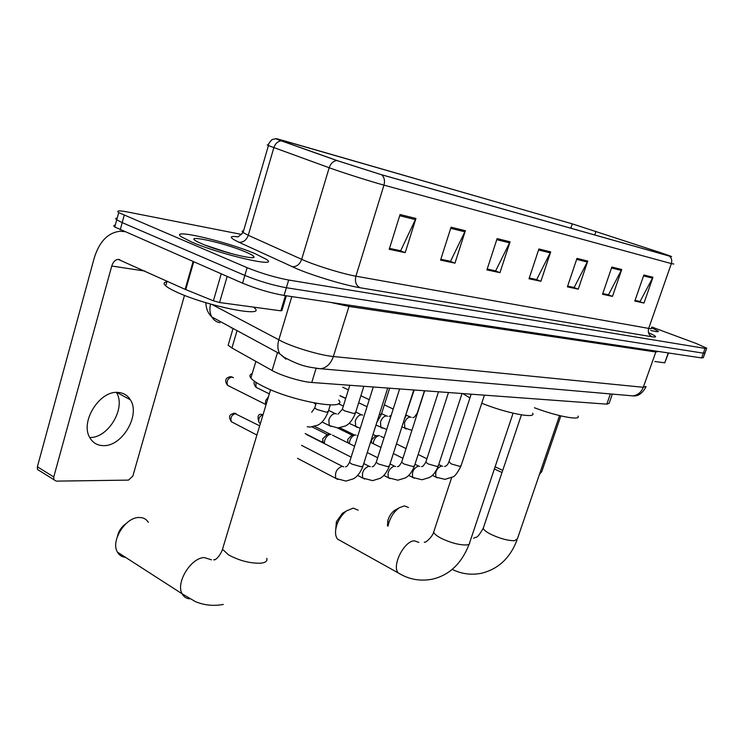 <?xml version="1.0" encoding="UTF-8"?>
<svg xmlns="http://www.w3.org/2000/svg" width="744" height="744" viewBox="0 0 744 744"><rect width="100%" height="100%" fill="white"/><g stroke="black" fill="none" stroke-linecap="round" stroke-linejoin="round"><path stroke-width="1.12" d="M612.34 394.097L609.131 403.322L606.816 404.15L311.773 382.481C301.711 381.886 280.972 375.627 272.099 370.493L231.942 347.997L228.129 345.244L228.799 342.965M230.594 253.434L228.929 252.895L230.594 253.434M115.274 225.134C113.469 225.274 113.302 225.897 114.762 227.004L242.581 283.185C256.643 288.942 270.472 293.024 284.059 295.433L701.648 357.929L703.322 357.659L704.903 353.251M241.577 234.425L127.466 211.956C119.059 210.366 116.138 210.589 118.705 212.607L247.129 267.682C261.256 273.346 275.103 277.466 288.663 280.042L705.07 348.387L703.359 353.158L705.014 352.926L703.359 353.158L286.356 287.742L703.359 353.158L701.648 357.929M247.129 267.682L244.85 275.438C258.949 281.158 272.788 285.259 286.356 287.742C272.788 285.259 258.949 281.158 244.85 275.438L122.193 222.623L244.85 275.438L242.581 283.185M114.762 227.004L116.734 219.815L122.193 222.623L116.734 219.815C115.255 218.736 115.422 218.141 117.217 218.029M254.959 253.602C226.371 241.344 167.939 227.757 181.499 236.88L191.72 242.07C221.08 254.857 280.237 268.314 266.575 259.442L254.959 253.602C226.371 241.344 167.939 227.757 181.499 236.88L191.72 242.07C221.08 254.857 280.237 268.314 266.575 259.442L254.959 253.602M660.002 252.476L668.912 255.927L381.095 174.589L337.385 160.676L277.373 139.351C275.15 138.375 277.298 138.83 283.836 140.7L572.276 223.87L660.002 252.476M660.235 252.542L571.848 223.73L276.88 138.793C274.545 138.282 276.005 138.97 281.26 140.839L336.827 160.518L381.644 174.784L669.368 256.085C672.539 256.968 672.306 256.754 668.67 255.443L660.235 252.542M400.067 214.532L389.233 249.296L405.201 252.662L415.933 218.466L400.067 214.532M389.521 248.384L400.663 250.747L415.933 218.466M399.891 250.579L405.201 252.662M451.069 227.18L440.56 260.121L454.956 263.162L465.372 230.724L451.069 227.18M440.839 259.256L450.529 261.311L465.372 230.724M449.776 261.153L454.956 263.162M497.113 238.601L486.929 269.905L499.977 272.657L510.068 241.809L497.113 238.601M487.199 269.077L495.653 270.872L510.068 241.809M494.918 270.714L499.977 272.657M643.858 274.992L634.809 301.088L643.988 303.031L652.962 277.252L643.858 274.992M635.051 300.409L640.091 301.469L652.962 277.252M635.032 300.446L643.988 303.031M611.838 267.049L602.519 294.28L612.489 296.382L621.733 269.505L611.838 267.049M602.77 293.564L608.49 294.782L621.733 269.505M607.811 294.633L612.489 296.382M576.981 258.401L567.393 286.868L578.246 289.165L587.76 261.079L576.981 258.401M567.644 286.124L574.145 287.5L587.76 261.079M573.447 287.351L578.246 289.165M538.898 248.961L529.012 278.777L540.897 281.288L550.69 251.881L538.898 248.961M529.272 277.996L536.684 279.567L550.69 251.881M535.968 279.409L540.897 281.288M650.73 330.466C656.45 331.843 658.942 332.075 658.217 331.154L651.539 327.713L658.217 331.154C658.942 332.075 656.45 331.843 650.73 330.466M705.07 348.387L706.716 348.183L696.468 343.598L651.791 327.007M449.757 261.2L440.82 259.312M399.872 250.635L389.503 248.44M573.429 287.398L567.626 286.17M607.792 294.68L602.752 293.61M494.909 270.769L487.181 269.133M535.95 279.456L529.254 278.042M654.85 361.491L664.755 362.83L668.251 352.935M539.456 474.365L541.762 471.659L560.837 415.905M668.531 352.972L664.755 362.83M387.485 525.831L387.819 520.623C389.149 516.104 391.446 512.681 394.701 510.347L395.789 509.733M408.475 507.51L404.355 505.883L399.305 507.743C394.218 511.398 390.637 516.755 388.554 523.813L388.061 526.138M534.452 407.759C556.921 416.324 581.204 420.853 578.032 416.101M335.711 529.654L336.381 521.711L342.454 513.276L344.472 512.095M358.171 510.161L353.27 508.115L346.648 510.821C342.5 514.011 339.338 518.41 337.153 524.018C334.893 530.574 335.005 535.596 337.469 539.056L341.347 541.214M481.749 403.22C506.255 413.246 536.87 419.086 532.611 413.19M462.731 393.567L469.938 397.928M117.357 536.564C118.529 531.253 121.346 527.003 125.82 523.795M148.335 522.316C146.261 518.996 143.136 517.396 138.942 517.499C125.392 517.238 110.465 541.148 117.431 552.113C119.198 555.247 121.886 556.977 125.494 557.312M252.225 373.609C249.714 374.464 249.277 375.953 250.886 378.082C252.811 380.491 257.061 383.327 263.636 386.582C293.108 401.611 348.871 411.162 338.678 399.993M481.47 394.943L484.493 395.166M373.228 443.647L373.655 441.341C375.004 437.816 376.882 435.91 379.282 435.612L379.561 435.64M371.479 442.782L371.637 439.862L375.701 435.733M458.918 393.288L462.089 393.52M349.336 443.582L349.745 440.857C351.131 437.249 353.075 435.287 355.576 434.989L355.883 435.017M347.848 442.847L347.755 439.341L351.959 435.11M435.231 391.549L438.56 391.79M324.328 443.564L324.7 440.346C326.114 436.644 328.123 434.645 330.745 434.338L331.08 434.375M305.142 433.538L323.045 442.606L322.738 438.793L327.09 434.468M410.316 389.717L413.822 389.977M384.09 387.791L387.782 388.061M266.259 404.001L265.441 402.895L265.701 400.57L268.472 396.673M116.39 392.432C126.368 407.638 108.392 438.216 89.736 437.519M103.165 445.628C122.044 446.828 140.774 415.05 130.34 399.77C127.54 395.278 123.458 392.841 118.091 392.441C99.929 390.247 80.054 421.411 89.643 437.333C92.6 442.68 97.101 445.442 103.165 445.628M227.153 276.461L219.573 302.52L280.841 310.825L285.389 295.638M124.332 231.654L120.426 231.245C108.168 232.453 99.445 241.354 94.246 257.936L37.377 466.786L53.754 476.96L111.758 266.017C113.051 261.925 115.208 259.712 118.203 259.377L185.135 289.351L193.068 261.609M39.851 470.933L37.488 469.464L37.377 466.786M53.754 476.96L53.856 479.666L56.209 481.126L128.489 480.113L132.841 476.104L184.512 295.368M286.347 295.777L281.939 310.508L280.841 310.825M219.573 302.52L213.407 300.808L185.135 289.351M166.851 281.864C163.606 282.348 163.234 283.687 165.717 285.882C167.67 287.547 171.129 289.528 176.096 291.815C206.19 306.1 267.924 318.311 254.188 307.765M245.269 251.835C222.893 242.209 179.397 233.114 198.527 242.284L202.331 244.004C219.452 251.444 255.155 260.326 254.002 256.978C253.937 255.964 251.026 254.253 245.269 251.835M229.589 253.165L205.093 245.129M610.368 393.929L606.816 404.15M237.057 330.634L231.942 347.997M277.493 352.544L272.099 370.493M316.107 368.345L311.773 382.481M211.947 304.473L282.943 341.952C296.642 348.369 321.213 355.446 333.358 356.525L643.281 387.289L646.052 386.471M656.152 351.122L643.281 387.289C641.216 392.423 637.692 395.278 632.679 395.864L629.424 395.585M291.806 296.596L278.795 339.915C277.326 345.123 277.614 349.727 279.66 353.716L285.984 359.175M658.412 351.456L655.715 351.977L348.815 306.426L330.699 302.417M284.059 295.433L288.663 280.042M120.212 229.85L124.183 215.379M210.599 304.091C209.362 308.909 209.771 313.196 211.808 316.944L279.66 353.716L284.134 357.26C302.882 367.387 309.764 367.09 320.515 368.792C326.532 367.889 330.81 363.797 333.358 356.525L349.354 305.207M205.79 302.678C206.293 311.522 210.013 315.084 211.808 316.944C213.705 320.153 216.402 322.078 219.917 322.729M645.82 387.206C642.146 393.688 637.775 396.571 632.679 395.864L316.358 368.382M231.217 327.472L231.077 327.974M648.517 332.708C656.552 336.251 657.752 337.618 652.125 336.8L359.938 287.714C356.013 285.51 354.665 281.66 355.911 276.182L648.675 328.411C651.028 328.829 651.93 328.736 651.381 328.16M359.938 287.714C345.188 285.352 314.442 276.163 297.172 268.919L238.787 242.181C229.319 237.634 228.827 235.82 237.308 236.722M336.827 160.518C333.238 161.057 330.689 163.457 329.183 167.744L301.683 259.34L305.886 261.135C319.706 266.836 344.081 274.155 355.911 276.182L383.96 185.135C371.005 181.638 342.166 172.487 329.183 167.744L268.417 145.582C266.863 144.894 266.891 144.699 268.5 145.006M281.26 140.839C277.735 141.323 275.261 143.601 273.848 147.684L248.263 235.29L301.683 259.34C299.655 264.604 296.41 267.04 291.946 266.65M381.644 174.784C384.323 177.305 385.094 180.755 383.96 185.135L671.358 263.599C672.26 260.484 671.6 257.982 669.368 256.085M673.85 264.027L671.358 263.599L648.675 328.411C647.68 332.345 648.833 335.135 652.125 336.8M243.576 230.854C241.8 230.919 241.633 231.486 243.083 232.547L248.263 235.29C246.348 240.321 243.195 242.618 238.787 242.181M283.836 140.7L283.557 141.63M656.766 251.407L656.422 252.393M596 231.347L594.772 234.974M572.276 223.87L570.815 228.203M538.554 249.993L550.272 252.886M576.656 259.386L587.36 262.028M611.521 267.989L621.333 270.416M643.551 275.894L652.581 278.126M496.769 239.68L509.64 242.86M450.706 228.315L464.926 231.83M399.695 215.732L415.478 219.629M495.113 466.786L502.721 470.394M559.553 415.598L517.452 538.73L514.662 540.702C507.975 540.758 499.968 538.591 490.64 534.201C486.213 531.895 483.74 529.933 483.228 528.296L483.665 526.994M513.09 413.199L469.687 542.581C469.994 543.929 468.897 544.72 466.395 544.971C459.02 545.064 450.52 542.785 440.885 538.135C436.626 535.857 434.217 533.866 433.64 532.165L434.18 530.537M401.788 574.926L398.18 572.871C391.595 565.682 404.234 540.786 414.417 540.823L418.816 542.376M266.724 558.335C267.682 561.032 265.654 562.65 260.651 563.199C250.031 563.45 239.345 560.688 228.613 554.912L222.493 549.267L223.572 545.687M189.683 598.855C186.27 598.557 183.759 596.874 182.131 593.824C175.538 582.812 190.883 557.758 204.247 557.563L211.519 559.832M437.379 477.871L436.086 477.202C434.84 472.049 436.644 468.283 441.499 465.921L442.634 466.283M448.976 461.68L451.31 463.931L459.727 466.339L461.085 465.707L484.4 395.213M414.287 478.243L412.855 477.499C411.59 472.198 413.45 468.367 418.454 466.004L419.681 466.395M425.968 461.671L425.791 462.201L428.256 463.968L436.905 466.442L438.356 465.744L462.005 393.557M390.051 478.634L388.47 477.797C387.187 472.347 389.121 468.441 394.283 466.097L395.594 466.516M401.816 461.661L401.621 462.247L404.048 464.014L412.939 466.544L414.501 465.781L438.476 391.828M364.597 479.043L362.858 478.104C361.547 472.496 363.556 468.525 368.885 466.19L370.298 466.637M376.427 461.652L376.222 462.303L378.603 464.051L387.745 466.646L389.428 465.809L413.748 390.014M260.428 423.364L259.191 422.732C257.991 419.012 259.284 416.315 263.051 414.641M232.881 422.499L231.338 421.699C227.469 415.329 230.612 414.399 234.146 413.18L259.675 425.847M337.832 479.48L335.897 478.42C334.577 472.645 336.669 468.599 342.166 466.283L343.691 466.767M349.727 461.643L349.494 462.359L351.828 464.098L361.24 466.758L363.044 465.837L387.708 388.089M256.903 435.045L231.338 421.699C230.166 417.635 231.598 414.901 235.643 413.478M406.224 429.037L404.857 428.358L404.476 422.88C405.982 419.049 407.963 417.096 410.437 417.031L411.237 417.328M417.449 412.511L417.458 413.134M382.388 428.237L380.882 427.474L380.482 421.922C382.007 418.007 384.071 416.008 386.666 415.942L387.531 416.268M405.452 415.859L414.194 390.005M357.38 427.4L355.716 426.545L355.297 420.927C356.86 416.91 358.999 414.864 361.714 414.799L362.654 415.143M379.291 414.641L381.43 414.064L389.642 388.201M257.322 387.94L256.001 387.289L255.936 382.295M331.117 426.517L329.267 425.559L328.829 419.876C330.429 415.757 332.652 413.664 335.507 413.599L336.521 413.971M342.51 408.726L342.333 409.302L344.565 410.828L353.744 413.478L355.52 412.79L363.835 386.303M228.929 386.034L227.58 385.355C224.27 380.742 225.246 377.84 230.51 376.659L233.43 377.692M314.917 407.331L314.721 407.972L316.907 409.47L326.346 412.195L328.271 411.441L330.289 404.913M266.064 404.652L227.58 385.355C226.288 381.142 227.729 378.333 231.905 376.938M111.758 266.017L145.015 271.086M193.682 261.879L185.749 289.611M213.407 300.808L221.21 273.876M232.388 253.918L227.459 252.318M233.058 328.467L228.129 345.244M275.773 138.663L271.997 139.621C269.356 142.355 268.166 144.345 268.417 145.582L243.083 232.547C239.252 236.146 237.345 237.531 237.345 236.713L236.648 236.815M706.605 348.49L705.014 352.926M118.705 212.607L116.734 219.815M501.995 472.552L494.388 468.943M517.034 539.977C510.189 557.954 498.378 569.039 481.582 573.243C471.305 575.279 461.503 573.996 452.194 569.383M387.819 520.623L388.554 523.813M394.701 510.347L399.305 507.743M521.414 414.864L483.228 528.296C476.179 540.535 476.365 536.015 473.686 538.293M469.176 544.134C461.633 563.534 449.348 575.224 432.329 579.185C420.053 581.51 408.67 579.409 398.18 572.871L337.469 539.056M336.381 521.711L337.153 524.018M342.454 513.276L346.648 510.821M451.673 477.509L433.64 532.165C432.831 536.331 425.354 543.176 424.712 542.144L424.275 542.348M215.23 559.628L214.877 559.525C213.323 559.776 213.286 559.879 214.774 559.841C218.392 558.186 222.075 551.397 222.493 549.267L270.556 389.735M223.302 604.444C213.565 606.239 204.265 605.3 195.412 601.626L182.131 593.824L117.431 552.113M250.886 378.082L255.862 361.398M432.357 475.36L436.086 477.202L444.996 479.35L452.566 477.006C454.519 476.83 457.309 473.221 460.936 466.172M375.897 435.752L378.705 435.668M339.915 427.8L354.618 435.054M444.531 466.479C446.288 466.228 447.721 464.795 448.818 462.163L471.166 394.19M441.611 465.921L438.755 464.526M426.917 458.76L418.156 454.491M406.029 448.586L396.45 443.926M384.016 437.863L380.788 436.3M373.023 434.384L376.799 436.226M408.679 475.407L412.855 477.499L422.025 479.759L429.493 477.471C430.971 476.551 434.673 474.7 438.188 466.265M352.182 435.138L354.953 435.045M314.638 426.414L330.503 434.347M421.56 466.581L421.904 466.442C422.285 467.13 423.587 465.716 425.791 462.201L448.483 392.525M418.565 466.004L414.994 464.247M402.904 458.276L393.353 453.57M380.956 447.46L370.512 442.308M357.799 436.031L357.222 435.752M347.522 441.936L348.415 443.126M337.571 427.967L353.149 435.668M383.811 475.435L388.47 477.797L397.928 480.187L405.359 477.918C406.791 476.997 410.502 475.37 414.315 466.349M327.341 434.487L330.057 434.403M397.445 466.683L397.966 466.451C398.403 467.009 399.621 465.605 401.621 462.247L424.666 390.777M394.385 466.097L390.033 463.921M377.673 457.746L367.266 452.547M354.59 446.205L332.54 435.194M322.487 441.294L324.077 443.433M312.127 426.935L328.392 435.082M357.65 475.425L362.858 478.104L372.604 480.633L380.082 478.336C381.44 477.499 385.457 475.574 389.224 466.442M372.112 466.795L372.679 466.516C373.525 466.609 374.706 465.205 376.222 462.303L399.621 388.935M368.968 466.19L363.769 463.559M351.14 457.151L306.658 434.608M259.191 422.732C257.071 416.575 257.954 413.785 261.841 414.352M235.922 413.506L235.113 413.273M297.507 458.332L335.897 478.42L345.96 481.098L353.447 478.801C354.721 478.048 359.017 475.918 362.83 466.544M345.467 466.907L346.016 466.618C346.63 466.916 347.792 465.493 349.494 462.359L373.256 387.001M342.24 466.283L301.506 445.331M410.232 417.012L406.14 415.096M393.213 409.033L384.35 404.876M340.036 395.622L345.746 398.338M401.899 426.944L411.897 430.367M412.836 417.533L413.162 417.421C413.478 418.268 414.854 416.779 417.31 412.939L424.461 390.758M342.659 387.187L348.387 389.884M360.877 395.743L369.257 399.686M404.206 419.756L405.936 415.747M386.424 415.915L381.57 413.618M367.034 406.717L358.673 402.755M375.971 425.112L386.694 429.465M389.112 416.454L391.195 415.366M339.98 395.808L345.69 398.524M376.743 422.676L381.272 414.585M361.445 414.771L355.762 412.046M343.337 406.075L338.334 403.676M349.122 423.327L360.217 428.358M322.078 421.997L329.267 425.559L337.86 427.949L345.328 426.024C346.453 425.41 351.168 423.503 355.353 413.357M335.2 413.571L328.606 410.363M315.893 404.169L314.405 403.453M254.569 381.365C253.527 382.667 254.002 384.639 256.001 387.289L269.309 393.864M338.046 414.138L342.333 409.302L349.82 385.28M233.383 377.673L231.533 376.789M307.226 426.777L310.332 427.056L317.762 425.149C318.776 424.619 323.779 422.611 328.076 412.074M311.68 412.297L314.721 407.972L316.154 403.322M116.78 392.423L130.34 399.77M118.203 259.377L119.793 259.628M53.856 479.666L37.488 469.464M252.904 257.563L254.002 256.978M165.717 285.882L167.065 281.13"/></g></svg>
